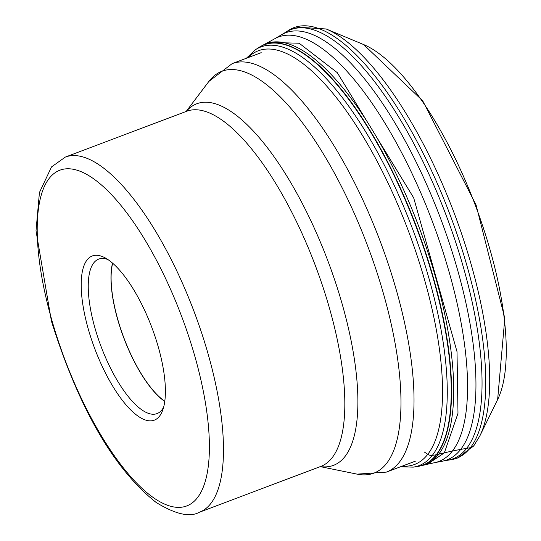 <?xml version="1.0" encoding="UTF-8"?>
<svg xmlns="http://www.w3.org/2000/svg" width="541" height="541" viewBox="0 0 541 541"><rect width="100%" height="100%" fill="white"/><g stroke="black" fill="none" stroke-linecap="round" stroke-linejoin="round"><path stroke-width="0.81" d="M474.43 444.776A6.228 5.714 -142.2 0 1 470.379 447.698L460.689 449.395A228.295 79.202 69.3 0 1 442.139 461.23L448.076 460.161A229.391 79.581 -110.7 0 0 466.714 448.266A229.391 79.581 -110.7 0 0 434.7 187.098A229.391 79.581 -110.7 0 0 286.372 31.824L281.205 34.942A228.295 79.202 69.3 0 1 428.83 189.465A228.295 79.202 69.3 0 1 460.689 449.395A379.647 348.289 37.8 0 0 452.398 451.045A331.559 304.17 37.8 0 0 444.344 452.858A2526.646 2317.928 37.8 0 0 438.67 454.224A161.204 147.889 -142.2 0 1 436.553 454.717L436.479 454.738A224.664 77.945 -110.7 0 0 405.75 200.393A224.664 77.945 -110.7 0 0 260.816 46.323A224.664 77.945 -110.7 0 0 260.404 46.553A224.664 77.945 -110.7 0 0 259.612 47.026M417.95 466.43A224.664 77.945 -110.7 0 0 418.849 466.261A224.664 77.945 -110.7 0 0 419.316 466.166A224.664 77.945 -110.7 0 0 436.479 454.738A4.923 4.517 -142.2 0 1 436.229 454.778L432.313 455.387A6.228 5.714 -142.2 0 1 427.762 454.325L424.245 451.958M285.587 32.311A229.391 79.581 -110.7 0 0 283.842 33.535M164.782 401.28A82.388 28.585 69.3 0 1 118.019 320.258A82.388 28.585 69.3 0 1 112.663 263.23M163.653 407.13A82.57 28.646 69.3 0 1 157.018 413.601A82.57 28.646 69.3 0 1 95.182 328.84A82.57 28.646 69.3 0 1 98.692 259.112A82.57 28.646 69.3 0 1 107.95 259.585M158.026 346.064A87.757 30.445 69.3 0 1 162.631 410.376A87.757 30.445 69.3 0 1 128.264 407.373A87.757 30.445 69.3 0 1 88.575 330.084A87.757 30.445 69.3 0 1 105.042 257.82A87.757 30.445 69.3 0 1 158.026 346.064M497.632 399.562L504.814 318.291L476.06 204.904L422.704 100.802L363.606 44.551A199.595 69.248 69.3 0 1 475.296 205.195A199.595 69.248 69.3 0 1 497.632 399.562L479.813 436.005A228.836 79.392 -110.7 0 0 454.203 213.154A228.836 79.392 -110.7 0 0 326.155 28.977L295.129 27.05L288.637 30.33A230.168 79.852 69.3 0 1 437.737 184.447A230.168 79.852 69.3 0 1 470.379 447.698A230.168 79.852 69.3 0 1 450.761 459.776L457.74 457.977L473.869 445.676L479.813 436.005M442.139 461.23A228.295 79.202 69.3 0 1 442.132 461.23L434.653 462.67A226.875 78.709 69.3 0 1 434.639 462.677L427.437 464.259M281.205 34.942A228.295 79.202 69.3 0 0 281.198 34.949L274.632 38.81A226.875 78.709 -110.7 0 0 274.625 38.817A226.875 78.709 -110.7 0 1 421.128 193.644A226.875 78.709 -110.7 0 1 452.398 451.045A226.875 78.709 69.3 0 1 434.653 462.67M268.194 42.387L299.173 43.219L337.266 72.65L413.676 197.817L457.01 351.677L457.99 413.304L444.344 452.858L427.451 464.246L421.912 465.571A224.961 78.046 -110.7 0 0 421.912 465.571A224.961 78.046 -110.7 0 0 438.67 454.224A224.961 78.046 -110.7 0 0 408.144 200.109A224.961 78.046 -110.7 0 0 263.156 45.052A224.961 78.046 -110.7 0 0 263.156 45.059L260.89 46.283A224.671 77.945 69.3 0 1 260.89 46.283A224.671 77.945 69.3 0 1 405.831 200.38A224.671 77.945 69.3 0 1 436.553 454.717A224.671 77.945 69.3 0 1 419.397 466.146A224.671 77.945 69.3 0 1 419.39 466.146A224.671 77.945 69.3 0 1 419.356 466.153M417.037 466.579L413.196 467.14A223.778 77.64 -110.7 0 0 432.313 455.387A223.778 77.64 -110.7 0 0 400.556 199.379A223.778 77.64 -110.7 0 0 255.575 49.637L258.835 47.513A224.616 77.924 69.3 0 1 258.835 47.513A224.616 77.924 69.3 0 1 404.35 197.817A224.616 77.924 69.3 0 1 436.229 454.778A224.616 77.924 69.3 0 1 417.037 466.579A224.616 77.924 69.3 0 1 417.03 466.579L418.849 466.261M247.94 57.671A221.12 76.714 69.3 0 1 392.678 193.029A221.12 76.714 69.3 0 1 427.762 454.325A221.12 76.714 69.3 0 1 402.152 466.153M285.161 32.96A230.168 79.852 69.3 0 1 287.129 31.378M112.596 263.169A82.516 28.626 -110.7 0 0 117.972 320.245A82.516 28.626 -110.7 0 0 164.768 401.368M164.762 401.449A82.57 28.646 69.3 0 1 117.904 320.258A82.57 28.646 69.3 0 1 112.535 263.115M52.321 321.807A179.436 62.256 -110.7 0 0 171.964 506.592A179.436 62.256 -110.7 0 0 194.307 354.416A179.436 62.256 -110.7 0 0 194.28 354.341A179.436 62.256 69.3 0 0 74.638 169.556A179.436 62.256 69.3 0 0 52.294 321.739A179.436 62.256 69.3 0 0 52.321 321.807M199.446 512.219A189.817 65.853 -110.7 0 0 207.521 351.921A189.817 65.853 -110.7 0 0 207.494 351.846A189.817 65.853 -110.7 0 0 65.366 157.059L51.517 166.926L39.432 192.522L36.017 230.797L51.436 321.178C79 408.577 113.901 469 156.126 502.44C175.473 514.308 189.911 517.568 199.446 512.219L320.799 466.41A189.817 65.853 69.3 0 0 328.887 306.179A189.817 65.853 69.3 0 0 328.867 306.111A189.817 65.853 69.3 0 0 186.719 111.243L65.366 157.059M320.34 466.579A193.293 67.057 -110.7 0 0 341.648 302.196A193.293 67.057 -110.7 0 0 341.628 302.128A193.293 67.057 -110.7 0 0 186.26 111.419M186.165 111.453L208.867 81.434A214.838 74.536 69.3 0 1 382.879 291.653A214.838 74.536 69.3 0 1 382.9 291.727A214.838 74.536 69.3 0 1 357.121 474.139L386.375 472.11A218.314 75.74 -110.7 0 0 395.66 287.744A218.314 75.74 -110.7 0 0 395.64 287.67A218.314 75.74 -110.7 0 0 232.17 63.622L261.202 52.66M447.617 460.242L450.761 459.776M421.906 465.571L419.397 466.146M413.196 467.14L400.496 466.782M246.189 58.414L255.575 49.637M258.828 47.52L260.404 46.553M268.187 42.374L263.156 45.052M274.625 38.817L268.174 42.381M285.973 32.061L288.637 30.33M363.606 44.551L326.155 28.977M320.245 466.619L357.121 474.139M208.867 81.434L232.17 63.622M386.375 472.11L415.414 461.148"/></g></svg>
